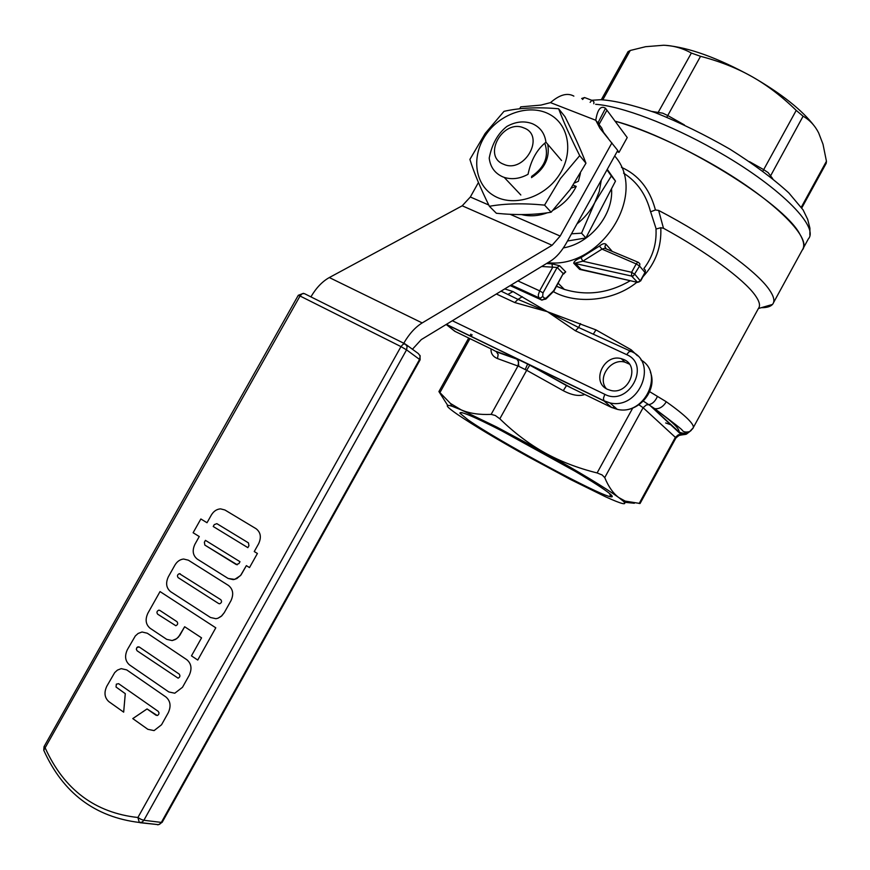 <?xml version="1.0" encoding="UTF-8"?>
<svg xmlns="http://www.w3.org/2000/svg" width="870" height="870" viewBox="0 0 870 870"><rect width="100%" height="100%" fill="white"/><g stroke="black" fill="none" stroke-linecap="round" stroke-linejoin="round"><path stroke-width="1.3" d="M799.769 234.03C783.587 202.721 678.056 137.732 614.938 121.115C642.789 129.206 673.815 142.778 708.017 161.798C771.429 197.175 813.396 238.38 802.194 250.168C804.837 246.558 804.032 241.175 799.769 234.03M761.239 307.697C766.764 307.719 770.505 306.631 772.473 304.446L772.69 304.174C775.018 301.14 773.887 296.333 769.308 289.732C756.726 271.07 710.04 237.173 658.612 210.42L655.393 209.975L655.034 208.572C649.422 188.572 638.221 174.826 621.441 167.323M450.453 403.452L461.143 409.846C469.321 413.402 479.316 414.914 491.148 414.381L495.291 415.49L499.826 418.796C514.148 432.716 529.112 444.026 544.718 452.748L496.857 427.105L461.143 409.846L452.008 406.236L450.453 403.452L438.915 391.565L447.648 405.311M541.64 266.492L557.137 267.438L563.216 273.571L553.962 290.982M553.788 291.048L553.211 291.831M582.922 269.765L581.062 269.374L575.07 263.131L582.813 261.185L602.007 249.124L604.672 248.244L638.069 262.218M614.677 155.969C648.487 193.586 601.398 268.982 547.882 262.696M563.368 274.039L565.728 271.908L559.671 265.752L551.939 263.86L546.512 263.534M656.002 229.114C656.719 243.904 652.685 257.052 643.876 268.547M630.315 280.705C608.804 293.223 586.826 296.115 564.369 289.395L556.582 286.263M650.629 211.791L656.165 228.973M623.54 173.119C637.177 181.765 646.182 194.662 650.564 211.801M611.784 250.854L605.868 244.133C604.389 243.132 602.236 243.785 599.43 246.069L581.008 257.65C576.527 259.412 574.091 261.25 573.7 263.186L579.648 269.385L583.52 269.939M693.325 427.54L758.455 308.415C760.587 305.674 759.445 301.237 755.029 295.115C743.817 279.335 706.625 251.843 663.484 228.266L658.612 210.42M663.484 228.266L660.798 227.712C661.635 246.612 655.675 262.957 642.93 276.769M553.429 291.678C575.701 304.337 613.089 301.76 636.938 282.228M637.492 355.776L631.163 349.783L595.961 329.893L547.437 311.71L512.963 291.559L504.73 288.905M692.955 428.301L693.249 427.79C693.923 426.104 691.987 423.037 687.463 418.601C682.852 414.12 675.805 408.508 666.322 401.766L649.662 391.674M496.368 293.995L514.768 302.553L517.998 299.389L547.437 311.71L578.626 327.501L580.518 323.596M630.532 351.165L578.626 327.501L575.418 330.785L626.672 354.645L629.13 351.665L631.185 351.469C658.666 362.442 639.156 410.053 609.946 402.908L617.265 409.335L611.338 407.356L566.49 385.573L529.786 365.085L526.687 370.283L563.281 390.695C572.036 395.295 579.213 396.546 584.792 394.458M529.786 365.085L518.009 359.245L518.857 366.379L526.687 370.283L499.826 418.796M446.245 324.434L518.009 359.245L496.161 351.393L498.162 354.525L497.466 358.56L518.857 366.379M563.281 390.695L566.49 385.573L570.459 387.498M607.564 389.358C590.817 382.245 603.747 353.437 621.289 358.657L623.942 359.593C640.527 366.324 628.488 395.013 610.925 390.489L607.564 389.358M629.369 364.106L624.899 362.148C610.838 357.896 596.929 377.765 606.325 388.683M563.379 247.917C590.349 243.35 613.687 214.716 611.534 188.692M604.737 477.597L643.104 407.704L675.37 437.349L675.838 438.11L640.07 503.491L625.171 501.098L618.787 497.564C604.944 487.581 580.257 472.649 544.718 452.748C560.367 461.415 577.821 468.147 597.103 472.943L602.094 474.944L604.737 477.597C608.554 486.83 613.23 493.475 618.787 497.564L623.301 501.174L625.171 501.098M452.008 406.236C444.287 403.81 446.027 406.486 457.228 414.261C473.095 425.038 496.585 439.111 527.72 456.489L570.698 479.598L605.77 496.89C621.941 504.23 627.781 505.655 623.301 501.174M576.679 472.171L499.173 429.432M606.76 491.365C593.612 481.654 554.027 458.359 517.9 439.187C479.044 418.84 459.708 410.172 459.893 413.196L468.049 419.84C496.977 440.34 597.94 494.91 610.61 496.748C613.709 497.346 612.426 495.552 606.76 491.365M634.35 503.262L624.356 502.262M626.672 354.645C651.412 364.878 628.325 406.921 604.824 394.327L603.443 398.319L603.965 400.929L527.633 364.008M571.536 388.02L527.633 364.019L525.241 369.489M491.05 348.903C490.734 353.394 492.866 356.613 497.466 358.56M446.201 324.466L454.771 331.274L493.399 350.044M631.163 349.783L630.478 351.132M595.961 329.893L593.438 333.96M522.326 296.703L517.998 299.389L501.066 291.135M508.069 294.332L512.963 291.559M656.111 229.027L660.798 227.712M655.393 209.975L650.575 211.791M573.7 263.186L631.566 276.051L633.501 275.801L639.58 266.057L639.874 263.925L638.558 262.425L637.492 262.435L636.209 263.936L602.007 249.124L599.43 246.069M581.008 257.65L582.813 261.185L631.609 272.288L631.566 276.051L637.623 282.402M565.728 271.908L563.216 273.571L553.744 290.656L546.284 297.942L544.685 298.356L542.652 296.42L543.01 292.907L539.639 290.852L552.526 267.623L551.939 263.86M666.322 401.766C663.114 406.877 659.253 409.183 654.751 408.683L653.794 408.389C662.516 414.501 669.052 419.59 673.369 423.646C677.621 427.67 679.503 430.433 679.013 431.944C682.613 433.717 686.147 433.608 689.616 431.629L693.249 427.79M657.339 396.589C655.186 401.407 652.293 404.093 648.683 404.648L654.729 408.672C674.043 423.19 683.211 430.411 682.254 430.356C683.581 432.075 686.071 432.488 689.714 431.563M691.171 430.443L686.408 434.152L680.231 433.662L650.358 405.768L679.013 431.944L680.938 435.054L679.568 435.37M643.354 401.113L648.683 404.648L646.29 404.963L643.104 407.704L638.971 404.789M687.409 432.662L684.82 434.282M686.408 434.152L678.393 434.761L675.37 437.349L639.167 503.512M545.947 142.201C544.74 133.284 540.172 127.118 532.277 123.67L532.212 123.649C524.055 120.669 515.616 121.593 506.905 126.422C497.847 133.491 491.952 144.039 489.212 158.068C490.267 166.931 494.715 173.163 502.555 176.762L504.208 177.393C511.93 179.785 519.879 178.763 528.046 174.294C530.983 160.134 536.953 149.433 545.947 142.201L561.552 160.515M503.567 164.223C481.936 156.198 503.023 118.516 523.838 127.933C545.871 135.644 524.447 174.065 503.567 164.223M627.999 51.732L630.261 50.471L645.616 46.697L663.592 45.251C673.369 45.588 682.624 48.187 691.367 53.059L700.546 56.311C719.653 61.281 736.836 68.078 752.115 76.701C781.543 93.71 802.303 110.185 814.407 126.117M665.278 45.327C688.779 47.371 717.728 57.833 752.115 76.701C767.373 85.347 782.076 96.581 796.224 110.403L803.097 116.21C809.785 120.071 814.972 125.628 818.637 132.882L822.998 144.202L826.446 161.254L826.206 163.288L801.781 207.93M576.984 223.927C584.477 218 590.415 210.888 594.786 202.579L581.541 233.182L571.492 233.802M606.988 169.846L611.36 175.979L594.786 202.579L599.267 191.465L601.311 180.068M607.26 169.356L615.492 181.112L611.36 175.979M615.492 181.112L585.88 237.945L567.501 241.012M585.88 237.945L581.541 233.182M573.863 96.124C567.392 92.514 559.606 94.689 550.503 102.627L540.912 105.096L520.728 106.869L519.64 108.826M603.834 133.034L601.703 127.966L595.776 120.267C597.527 109.305 600.768 105.313 605.52 108.271L598.397 121.996M550.503 102.627L595.776 120.267L599.876 128.194L617.743 150.456L566.522 242.773C561.715 251.289 556.365 257.411 550.46 261.13L421.297 339.594L412.434 349.251M611.914 142.898L560.182 236.064L552.091 245.275L462.209 205.798L329.317 277.552C322.291 281.478 316.158 287.916 310.916 296.866M329.317 277.552L422.178 322.933L552.091 245.275M422.178 322.933C415.273 327.185 409.139 333.96 403.756 343.248M478.456 182.472L470.333 197.001L462.209 205.798M617.102 151.619L619.016 152.38L617.656 150.619M608.173 138.319L603.247 131.946M619.016 152.38L627.226 137.558L605.803 108.685M207.017 522.729L200.861 518.966L193.118 532.744L199.263 536.54L194.923 544.261C192.031 550.536 192.814 555.484 197.283 559.106L228.147 578.463L234.704 579.398L240.533 575.57L246.362 565.63L249.505 567.577L257.4 553.472L254.247 551.547L258.651 543.685C261.555 537.29 260.685 532.288 256.03 528.688L224.884 509.972L220.512 508.863C216.706 509.167 213.65 511.212 211.356 515.018L207.017 522.729L200.861 518.966L193.118 532.744M247.852 547.643L213.215 526.502L214.27 524.621L216.858 523.653L248.439 542.869L248.929 545.729L247.852 547.643L213.215 526.502L214.27 524.621L216.858 523.653M238.913 563.608L236.281 564.565L204.831 545.077L204.374 542.238L205.429 540.346L239.989 561.694L238.913 563.608M205.44 540.357L204.374 542.238L204.831 545.077L237.238 564.793M220.523 508.863L224.884 509.972L256.041 528.688C260.685 532.288 261.555 537.29 258.651 543.685L254.247 551.547L257.4 553.472L249.505 567.577L246.362 565.63L241.055 574.918L236.825 578.583L233.258 579.648L228.157 578.463M147.052 708.941L132.762 718.598L147.867 729.321L154.077 730.604L161.537 724.764L168.269 712.726C171.238 706.212 170.466 700.97 165.963 697.011L126.705 669.889L121.202 668.639L117.417 670.117L114.699 672.597L106.792 686.256C103.856 692.618 104.552 697.74 108.859 701.644L123.66 712.149L125.28 693.662L116.025 687.006L116.341 684.157L118.614 683.679L158.253 711.388L159.036 712.932L158.666 714.444L157.579 715.423L156.089 715.27L147.052 708.941L157.252 715.521M121.202 668.639L126.705 669.889L165.963 697.011C170.466 700.97 171.238 706.212 168.269 712.726L161.537 724.764L154.088 730.604L147.878 729.321M132.773 718.609L147.063 708.941M118.614 683.679L116.352 684.168L116.025 687.006L125.28 693.662L123.67 712.149L108.859 701.644M191.465 655.86L197.74 660.058L215.793 627.814L160.036 591.578L147.9 613.165C144.985 619.473 145.714 624.508 150.097 628.249L166.703 639.341L172.151 640.57L175.468 639.45L178.415 637.134L184.657 626.737L201.557 637.851L191.465 655.86L197.751 660.058L215.793 627.814L160.036 591.578L147.9 613.165M159.797 610.392L176.958 621.669C178.209 623.388 177.828 624.747 175.827 625.726L157.666 614.176C156.437 612.458 156.817 611.121 158.818 610.164L159.797 610.392L158.818 610.164C156.828 611.121 156.437 612.458 157.666 614.187L175.838 625.726M184.657 626.737L179.851 635.263L176.719 638.656L172.162 640.57L166.703 639.341M183.613 559.029L188.344 560.182L228.451 585.445C233.062 589.164 233.899 594.254 230.974 600.692L224.286 612.632L230.963 600.692C233.899 594.243 233.051 589.164 228.44 585.445L188.344 560.182L183.613 559.029C180.003 559.432 177.11 561.454 174.924 565.098L168.367 576.756C165.474 583.041 166.224 588.022 170.64 591.698L210.496 617.493L215.923 618.711L218 618.211L221.252 616.319L224.286 612.632L221.839 615.797L218.011 618.211L215.923 618.711L210.496 617.493M180.318 573.885L179.383 573.667C177.339 574.602 176.947 575.94 178.187 577.669L218.653 603.541L178.187 577.669C176.936 575.929 177.339 574.602 179.383 573.667L220.806 599.702C222.1 601.431 221.719 602.79 219.664 603.769L218.653 603.541L219.664 603.78M168.802 691.944L174.761 693.216L182.504 687.289L189.225 675.283C192.172 668.791 191.378 663.603 186.843 659.721L147.302 633.229L142.038 632.001L138.112 633.458L135.296 635.981L127.368 649.662C124.453 656.002 125.16 661.08 129.499 664.897L168.802 691.944L174.761 693.216L182.504 687.289L189.225 675.283C192.183 668.791 191.389 663.603 186.843 659.732L147.302 633.229L142.049 632.001M139.233 646.986L179.166 674.065C180.416 675.772 180.068 677.143 178.111 678.176L137.09 650.793L136.34 649.27L136.981 647.454L139.233 646.986L137.873 646.834L136.753 647.769L136.34 649.27L137.101 650.793L178.111 678.176M553.059 210.214C562.411 205.168 569.719 198.034 574.972 188.79L576.223 186.387L571.155 188.137M574.646 182.928L578.376 181.286L580.442 173.369M573.199 185.125L576.223 186.387M521.456 214.553C529.776 216.673 538.421 216.075 547.382 212.769M486.439 133.904C471.257 155.012 474.161 183.603 493.159 195.25C511.93 207.212 542.608 198.708 558.018 176.73C573.721 154.925 569.828 125.704 550.308 114.764C531.015 103.497 501.337 112.632 486.439 133.904M469.898 159.406L485.177 133.436L504.013 111.338C519.694 107.804 537.899 106.945 558.627 108.772C563.39 121.495 570.415 137.123 579.714 155.643L560.487 178.491L544.566 205.113C523.555 203.091 505.165 203.482 489.386 206.288C480.37 187.974 473.878 172.336 469.898 159.406M489.386 206.288L496.378 213.28C516.639 215.303 534.898 214.944 551.134 212.215L570.154 189.562L585.956 163.212C580.975 150.075 573.982 134.567 564.978 116.678L558.627 108.772M544.794 143.224C549.198 156.295 544.783 167.355 531.57 176.436M531.494 177.621C544.587 169.052 550.014 157.948 547.763 144.333M585.956 163.212L579.714 155.643M551.134 212.215L544.566 205.113M543.01 292.907L557.137 267.438L559.671 265.752M542.652 296.42L540.988 297.888L538.943 297.877L541.357 299.933L543.032 299.813L544.685 298.356M511.071 285.055L538.758 297.671L541.357 299.933L545.751 299.117M517.9 280.912L539.639 290.852L538.269 295.006L538.758 297.671L511.179 284.99M510.157 285.61L541.966 300.172M546.284 297.942L546.012 298.932L553.94 291.015M640.418 281.01L634.98 274.398L631.609 272.288L636.209 263.936L639.58 266.057L645.181 272.701L640.646 280.923M644.039 268.743L645.322 270.222L645.04 272.343L640.483 280.608L639.015 281.989L637.09 282.239L579.648 269.385M605.868 244.133L604.911 246.569L605.857 248.244M593.786 103.769L593.949 102.04L592.655 100.626L591.643 100.528L590.132 102.366M582.585 99.474L584.172 97.668L585.184 97.766L592.057 100.398M584.618 97.538L581.671 98.506L582.933 99.028M604.824 394.327L452.335 320.736M614.046 406.507L613.404 407.051M516.639 358.712L518.661 361.898L517.944 366.031L491.148 414.381M632.718 408.084L597.103 472.943M439.905 392.62L469.93 338.647M471.127 336.505L472.105 334.732M640.896 359.919C664.811 373.295 644.442 416.088 617.265 409.335C637.492 414.555 658.111 390.858 650.379 372.121M611.838 407.595L603.965 400.929L609.946 402.908L603.747 400.678L446.375 324.358M514.768 302.553L547.437 311.71L575.418 330.785M455.314 331.535L448.115 325.978M665.67 422.95L671.673 425.093M595.656 104.302C621.419 106.173 669.791 124.301 714.672 149.738C778.052 185.103 819.757 226.722 808.328 238.945L803.162 248.407M602.834 99.767L630.261 50.471M666.844 117.2L667.747 115.536L662.755 113.176L652.087 111.469M796.224 110.403L763.686 169.639L749.527 161.657M684.418 124.932L667.747 115.536L700.546 56.311M772.734 178.687L768.101 172.586L763.686 169.639L762.914 171.107M803.097 116.21L770.157 176.632M657.557 113.513L691.367 53.059M826.446 161.254L801.292 207.223M470.333 197.001L488.755 205.005M510.027 214.259L560.182 236.064M599.104 124.312L606.879 110.327M44.098 751.06L43.75 750.255L300.041 296.007L400.972 346.608L137.895 817.506C95.08 812.776 64.217 789.688 45.327 748.233L44.185 746.482M298.301 295.376L300.041 296.007L302.238 293.69L304.435 293.636L404.876 343.802M403.169 344.15L400.972 346.608L406.562 349.86L407.127 346.456L405.268 344.009L403.169 344.15M141.005 819.333L137.895 817.506L139.32 822.465L142.158 822.128L143.876 820.279L141.005 819.333M139.983 822.705L158.34 824.651M162.244 821.932L159.656 824.227L157.503 824.793M406.181 344.672L418.329 353.568L420.156 355.993L419.612 359.353L161.341 822.411L143.876 820.279L406.562 349.86L420.101 359.843L162.255 822.161M558.203 283.326L564.369 289.405M518.585 359.734L496.955 352.046L492.888 349.805M621.289 358.657L624.899 362.148M462.003 412.576L459.893 413.196M609.75 493.671L610.61 496.748M518.563 359.712L527.622 364.008M564.086 289.308L556.528 286.339M758.401 308.524L772.473 304.446M640.625 280.966L637.134 282.282L582.519 269.711M645.203 272.669L645.344 270.309M563.281 274.17L564.217 273.539L563.347 273.854M685.908 434.326L680.938 435.054M689.649 431.607L692.716 428.66M680.938 435.087C680.416 434.467 678.73 435.457 675.87 438.056M470.877 334.134L469.898 335.907M468.702 338.049L438.915 391.565M802.194 250.168L773.506 302.684M520.825 194.978L504.208 177.393M591.72 100.267L600.768 99.713C614.318 100.55 632.457 104.857 655.175 112.611C679.774 122.496 704.667 134.665 729.843 149.118C753.692 164.169 773.332 178.742 788.785 192.857L803.108 209.931L807.686 219.37L809.937 228.266L809.85 235.009M601.311 99.713L628.075 51.613M598.277 121.996L599.354 124.921M303.478 293.331L298.29 295.289L44.033 746.667L43.75 750.255C62.988 792.961 94.841 817.028 139.32 822.465L158.601 824.684L162.201 822.27M420.112 359.81L419.971 355.373"/></g></svg>
